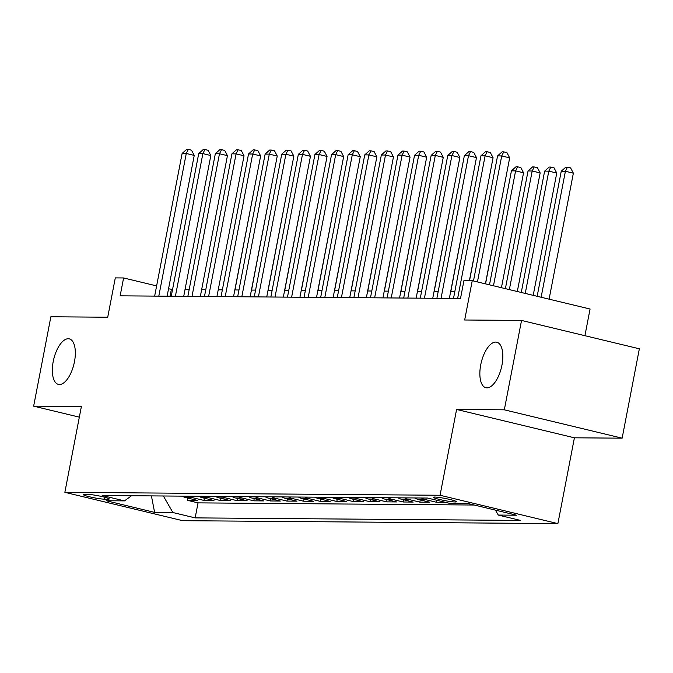 <?xml version="1.0" encoding="UTF-8"?>
<svg xmlns="http://www.w3.org/2000/svg" width="673" height="673" viewBox="0 0 673 673"><rect width="100%" height="100%" fill="white"/><g stroke="black" fill="none" stroke-linecap="round" stroke-linejoin="round"><path stroke-width="1.01" d="M480.724 364.884A23.404 10.406 103.5 0 1 496.817 342.212A23.404 10.406 103.5 0 1 501.974 365.052A23.404 10.406 103.5 0 1 485.872 387.715A23.404 10.406 103.5 0 1 480.724 364.884M53.217 361.552A23.404 10.406 103.5 0 1 69.311 338.881A23.404 10.406 103.5 0 1 74.467 361.712A23.404 10.406 103.5 0 1 58.366 384.384A23.404 10.406 103.5 0 1 53.217 361.552M434.75 497.069A11.702 1.077 -169.1 0 0 433.446 497.313A11.702 1.077 -169.1 0 0 442.102 500.047A11.702 1.077 -169.1 0 0 455.125 501.974A11.702 1.077 -169.1 0 0 456.429 501.738A11.702 1.077 -169.1 0 0 447.772 498.996A11.702 1.077 -169.1 0 0 434.75 497.069M584.921 335.701L590.061 309.025L472.244 280.675L463.941 280.607L460.5 298.484L120.156 295.834L123.596 277.957L115.302 277.89L107.722 317.219L50.862 316.773L33.65 406.156L79.338 417.151M622.138 438.173L639.35 348.799L521.533 320.441L504.321 409.823L456.588 409.453L440.066 495.261L557.883 523.611L574.405 437.803L622.138 438.173L504.321 409.823M440.066 495.261L64.86 492.333L182.677 520.683L557.883 523.611M182.232 496.136A14.629 13.031 90.4 0 0 185.723 497.591L197.34 500.384L187.38 500.308L187.809 498.087M188.877 496.194A14.629 13.031 90.4 0 0 192.36 497.641L203.986 500.434L204.415 498.222M203.986 500.434L213.947 500.51L202.321 497.717A14.629 13.031 90.4 0 1 198.838 496.27M215.436 496.396A14.629 13.031 90.4 0 0 218.927 497.843L230.545 500.645L220.584 500.569L221.013 498.348M232.042 496.531A14.629 13.031 90.4 0 0 235.525 497.978L247.151 500.771L237.19 500.695L237.619 498.483M248.64 496.657A14.629 13.031 90.4 0 0 252.131 498.104L263.757 500.905L253.788 500.821L254.217 498.609M265.246 496.783A14.629 13.031 90.4 0 0 268.729 498.239L280.355 501.032L270.395 500.956L270.824 498.735M281.852 496.918A14.629 13.031 90.4 0 0 285.335 498.365L296.961 501.158L286.992 501.082L287.421 498.87M298.45 497.044A14.629 13.031 90.4 0 0 301.941 498.491L313.559 501.292L303.599 501.217L304.028 498.996M315.057 497.179A14.629 13.031 90.4 0 0 318.539 498.626L330.165 501.419L320.197 501.343L320.626 499.122M331.654 497.305A14.629 13.031 90.4 0 0 335.146 498.752L346.763 501.553L336.803 501.469L337.232 499.257M348.261 497.431A14.629 13.031 90.4 0 0 351.743 498.886L363.37 501.679L353.409 501.604L353.83 499.383M364.859 497.566A14.629 13.031 90.4 0 0 368.35 499.013L379.967 501.806L370.007 501.73L370.436 499.517M381.465 497.692A14.629 13.031 90.4 0 0 384.948 499.139L396.574 501.94L386.613 501.865L387.034 499.644M398.063 497.818A14.629 13.031 90.4 0 0 401.554 499.273L413.172 502.066L403.211 501.991L403.64 499.77M414.669 497.953A14.629 13.031 90.4 0 0 418.152 499.4L429.778 502.201L419.817 502.117L420.238 499.904M445.307 502.319L436.415 502.251L436.794 500.266M104.332 499.164L107.983 499.189A11.332 1.043 -169.1 0 0 109.245 498.962A11.332 1.043 -169.1 0 0 100.857 496.312A11.332 1.043 -169.1 0 0 88.247 494.445L84.596 494.411A11.332 1.043 -169.1 0 0 83.334 494.647A11.332 1.043 -169.1 0 0 91.721 497.297A11.332 1.043 -169.1 0 0 104.332 499.164L104.71 497.221M163.362 495.993L172.868 512.523L195.162 517.89L520.566 520.431L498.272 515.064L516.536 515.207L468.13 503.555L449.875 503.412L427.582 498.054L102.178 495.513L124.471 500.88L131.546 495.74M172.868 512.523L154.605 512.38L106.208 500.737L124.471 500.88M187.38 500.308L198.047 502.874L474.238 505.028M436.415 502.251L424.798 499.45A14.629 13.031 -89.6 0 1 421.306 498.003M419.817 502.117L408.191 499.324A14.629 13.031 -89.6 0 1 404.709 497.877M403.211 501.991L391.585 499.189A14.629 13.031 -89.6 0 1 388.102 497.742M386.613 501.865L374.987 499.063A14.629 13.031 -89.6 0 1 371.504 497.616M370.007 501.73L358.381 498.937A14.629 13.031 -89.6 0 1 354.898 497.482M353.409 501.604L341.783 498.802A14.629 13.031 -89.6 0 1 338.292 497.355M336.803 501.469L325.177 498.676A14.629 13.031 -89.6 0 1 321.694 497.229M320.197 501.343L308.579 498.542A14.629 13.031 -89.6 0 1 305.088 497.095M303.599 501.217L291.973 498.415A14.629 13.031 -89.6 0 1 288.49 496.968M286.992 501.082L275.375 498.289A14.629 13.031 -89.6 0 1 271.884 496.842M270.395 500.956L258.769 498.155A14.629 13.031 -89.6 0 1 255.286 496.708M253.788 500.821L242.171 498.028A14.629 13.031 -89.6 0 1 238.679 496.581M237.19 500.695L225.564 497.902A14.629 13.031 -89.6 0 1 222.082 496.447M220.584 500.569L208.967 497.768A14.629 13.031 -89.6 0 1 205.475 496.321M472.244 280.675L464.673 320.003L521.533 320.441M64.86 492.333L81.383 406.526L33.65 406.156M172.557 289.457L168.553 288.776M156.616 285.899L123.596 277.957M454.797 291.661L450.658 291.628M438.19 291.527L434.06 291.502M421.592 291.401L417.453 291.367M404.986 291.274L400.856 291.241M388.388 291.14L384.249 291.106M371.782 291.014L367.651 290.98M355.184 290.879L351.045 290.854M338.578 290.753L334.447 290.719M321.98 290.627L317.841 290.593M305.374 290.492L301.243 290.458M288.776 290.366L284.637 290.332M272.17 290.231L268.039 290.206M255.572 290.105L251.433 290.071M238.965 289.979L234.835 289.945M222.368 289.844L218.229 289.811M205.761 289.718L201.631 289.684M189.163 289.592L185.025 289.558M170.059 296.221L171.363 289.449M198.047 502.874L195.162 517.89M498.272 515.064L495.437 510.126M151.425 495.9L154.605 512.38M456.588 409.453L574.405 437.803M167.123 296.196L194.236 155.404L186.27 153.486L158.803 296.128M182.122 153.452L186.648 149.389L188.314 149.406L186.27 153.486L182.122 153.452L154.655 296.103M188.314 149.406L191.494 150.172L194.236 155.404M234.961 289.945L257.793 170.698M183.721 296.33L210.834 155.53L202.876 153.612L175.401 296.263M198.72 153.587L203.254 149.524L204.912 149.532L202.876 153.612L198.72 153.587L171.253 296.229M204.912 149.532L208.1 150.298L210.834 155.53M200.327 296.457L227.44 155.656L219.474 153.747L192.007 296.389M215.326 153.713L219.852 149.65L221.518 149.658L219.474 153.747L215.326 153.713L187.86 296.356M221.518 149.658L224.698 150.432L227.44 155.656M216.925 296.583L244.038 155.791L236.08 153.873L208.613 296.524M231.924 153.839L236.459 149.776L238.116 149.793L236.08 153.873L231.924 153.839L204.457 296.49M238.116 149.793L241.304 150.559L244.038 155.791M233.531 296.717L260.644 155.917L252.678 154.008L225.211 296.65M248.53 153.974L253.056 149.911L254.722 149.919L252.678 154.008L248.53 153.974L221.064 296.616M254.722 149.919L257.902 150.685L260.644 155.917M251.559 290.071L274.399 170.824M268.165 290.206L290.997 170.959M284.763 290.332L307.603 171.085M301.369 290.467L324.201 171.22M250.129 296.843L277.242 156.052L269.284 154.134L241.817 296.776M265.128 154.1L269.663 150.037L271.32 150.054L269.284 154.134L265.128 154.1L237.662 296.751M271.32 150.054L274.508 150.819L277.242 156.052M317.967 290.593L340.807 171.346M266.735 296.978L293.849 156.178L285.882 154.26L258.415 296.911M281.735 154.226L286.261 150.163L287.926 150.18L285.882 154.26L281.735 154.226L254.268 296.877M287.926 150.18L291.106 150.945L293.849 156.178M334.574 290.719L357.405 171.472M283.333 297.104L310.446 156.304L302.488 154.395L275.021 297.037M298.341 154.361L302.867 150.298L304.524 150.306L302.488 154.395L298.341 154.361L270.866 297.003M304.524 150.306L307.712 151.072L310.446 156.304M351.171 290.854L374.011 171.607M299.939 297.23L327.053 156.439L319.086 154.521L291.619 297.172M314.939 154.487L319.465 150.424L321.13 150.441L319.086 154.521L314.939 154.487L287.472 297.138M321.13 150.441L324.31 151.206L327.053 156.439M367.778 290.98L390.609 171.733M316.537 297.365L343.651 156.565L335.692 154.647L308.226 297.298M331.545 154.622L336.071 150.559L337.728 150.567L335.692 154.647L331.545 154.622L304.07 297.264M337.728 150.567L340.917 151.332L343.651 156.565M384.376 291.106L407.215 171.859M333.143 297.491L360.257 156.7L352.29 154.782L324.823 297.424M348.143 154.748L352.669 150.685L354.334 150.702L352.29 154.782L348.143 154.748L320.676 297.399M354.334 150.702L357.514 151.467L360.257 156.7M400.982 291.241L423.813 171.994M349.741 297.617L376.855 156.826L368.897 154.908L341.43 297.559M364.749 154.874L369.275 150.811L370.932 150.828L368.897 154.908L364.749 154.874L337.274 297.525M370.932 150.828L374.121 151.593L376.855 156.826M417.58 291.367L440.42 172.12M366.348 297.752L393.461 156.952L385.494 155.042L358.028 297.685M381.347 155.009L385.873 150.945L387.539 150.954L385.494 155.042L381.347 155.009L353.88 297.651M387.539 150.954L390.719 151.719L393.461 156.952M434.186 291.502L457.026 172.254M450.784 291.628L473.624 172.381M469.527 280.649L490.23 172.507M382.945 297.878L410.059 157.087L402.101 155.169L374.634 297.819M397.953 155.135L402.479 151.072L404.137 151.089L402.101 155.169L397.953 155.135L370.478 297.786M404.137 151.089L407.325 151.854L410.059 157.087M399.552 298.013L426.665 157.213L418.699 155.295L391.232 297.946M414.551 155.27L419.077 151.206L420.743 151.215L418.699 155.295L414.551 155.27L387.084 297.912M420.743 151.215L423.923 151.98L426.665 157.213M416.15 298.139L443.263 157.347L435.305 155.429L407.838 298.072M431.157 155.396L435.683 151.332L437.341 151.341L435.305 155.429L431.157 155.396L403.682 298.038M437.341 151.341L440.529 152.115L443.263 157.347M485.536 283.871L506.828 172.641M432.756 298.265L459.869 157.474L451.911 155.556L424.436 298.206M447.755 155.522L452.281 151.459L453.947 151.475L451.911 155.556L447.755 155.522L420.289 298.173M453.947 151.475L457.127 152.241L459.869 157.474M501.427 287.699L523.552 172.801L515.594 170.883L511.438 170.849L489.49 284.822M493.469 285.781L515.594 170.883L517.63 166.803L520.809 167.569L523.552 172.801M511.438 170.849L515.972 166.786L517.63 166.803M449.354 298.4L476.467 157.6L468.509 155.69L441.042 298.332M464.362 155.656L468.888 151.593L470.545 151.602L468.509 155.69L464.362 155.656L436.886 298.299M470.545 151.602L473.733 152.367L476.467 157.6M517.318 291.518L540.15 172.927L532.192 171.009L528.044 170.976L505.381 288.65M509.36 289.6L532.192 171.009L534.227 166.929L537.416 167.695L540.15 172.927M528.044 170.976L532.57 166.912L534.227 166.929M469.401 280.649L493.073 157.734L485.115 155.816L457.64 298.459M480.959 155.783L485.485 151.719L487.151 151.736L485.115 155.816L480.959 155.783L453.493 298.433M487.151 151.736L490.331 152.502L493.073 157.734M533.209 295.346L556.756 173.054L548.798 171.144L544.642 171.11L521.272 292.469M525.243 293.428L548.798 171.144L550.834 167.055L554.022 167.821L556.756 173.054M544.642 171.11L549.176 167.047L550.834 167.055M485.418 283.846L509.671 157.861L501.713 155.943L477.451 281.928M497.566 155.909L502.092 151.846L503.749 151.862L501.713 155.943L497.566 155.909L473.481 280.969M503.749 151.862L506.937 152.628L509.671 157.861M549.101 299.165L573.362 173.188L565.396 171.27L561.248 171.236L537.163 296.297M541.134 297.256L565.396 171.27L567.44 167.19L570.62 167.956L573.362 173.188M561.248 171.236L565.774 167.173L567.44 167.19M192.36 497.641L185.723 497.591M424.798 499.45L418.152 499.4M408.191 499.324L401.554 499.273M391.585 499.189L384.948 499.139M374.987 499.063L368.35 499.013M358.381 498.937L351.743 498.886M341.783 498.802L335.146 498.752M325.177 498.676L318.539 498.626M308.579 498.542L301.941 498.491M291.973 498.415L285.335 498.365M275.375 498.289L268.729 498.239M258.769 498.155L252.131 498.104M242.171 498.028L235.525 497.978M225.564 497.902L218.927 497.843M208.967 497.768L202.321 497.717M108.16 498.281L107.983 499.189"/></g></svg>
